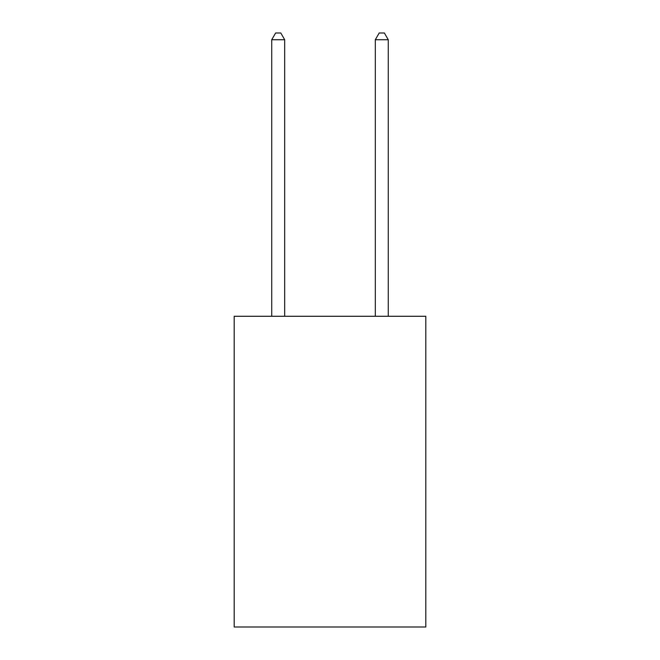 <?xml version="1.0" encoding="UTF-8"?>
<svg xmlns="http://www.w3.org/2000/svg" width="660" height="660" viewBox="0 0 660 660"><rect width="100%" height="100%" fill="white"/><g stroke="black" fill="none" stroke-linecap="round" stroke-linejoin="round"><path stroke-width="0.99" d="M425.807 316.28L425.807 627L234.193 627L234.193 316.28L425.807 316.28M284.683 316.28L284.683 39.732L271.738 39.732L271.738 316.28M271.738 39.732L275.624 33L280.805 33L284.683 39.732M388.261 316.28L388.261 39.732L375.317 39.732L375.317 316.28M375.317 39.732L379.195 33L384.376 33L388.261 39.732"/></g></svg>
